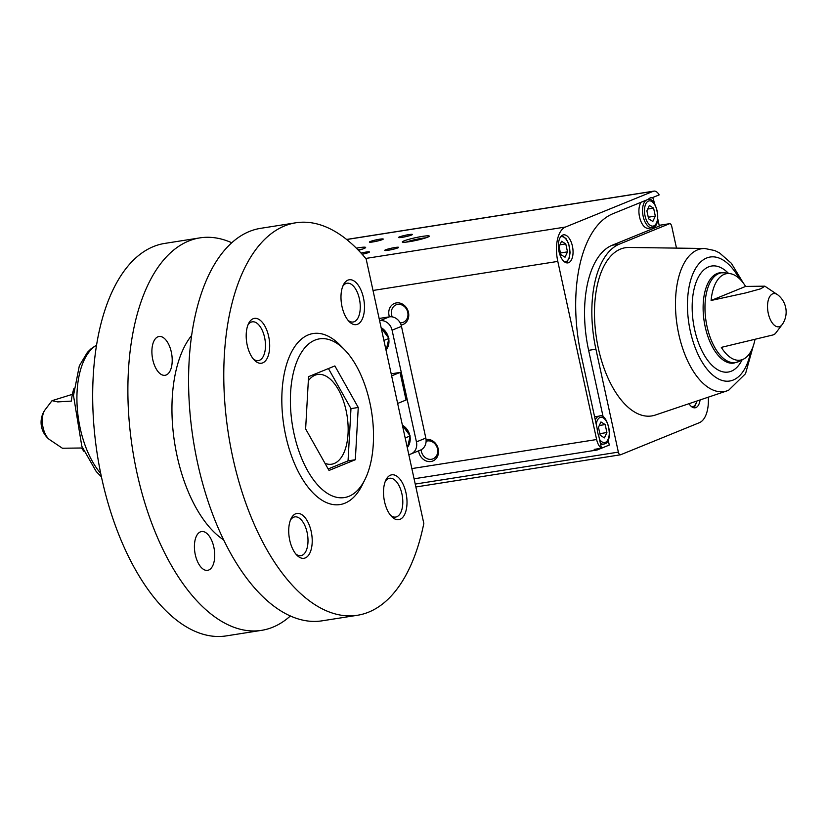 <?xml version="1.0" encoding="UTF-8"?>
<svg xmlns="http://www.w3.org/2000/svg" width="827" height="827" viewBox="0 0 827 827"><rect width="100%" height="100%" fill="white"/><g stroke="black" fill="none" stroke-linecap="round" stroke-linejoin="round"><path stroke-width="1.24" d="M325.001 463.327A45.402 22.701 81.1 0 0 331.72 464.195A45.402 22.701 81.1 0 0 334.284 463.471A45.402 22.701 81.1 0 0 346.637 413.2A45.402 22.701 81.1 0 0 317.609 374.486A45.402 22.701 81.1 0 0 315.035 375.2A45.402 22.701 81.1 0 0 308.326 380.792M391.192 373.835L400.041 372.439L391.636 375.861M400.041 372.439L406.057 400.02L397.653 403.442M366.134 258.923L423.817 523.45A198.645 99.323 -98.9 0 1 357.471 615.267A198.645 99.323 -98.9 0 1 228.49 434.464A198.645 99.323 -98.9 0 1 295.735 222.804A198.645 99.323 -98.9 0 1 366.134 258.923M357.471 615.267L322.261 620.798A198.645 99.323 -98.9 0 1 193.291 440.005A198.645 99.323 -98.9 0 1 260.536 228.345L295.735 222.804M200.413 531.864A19.631 9.81 -98.9 0 1 201.519 531.554A19.631 9.81 -98.9 0 1 214.265 549.417A19.631 9.81 -98.9 0 1 207.629 570.341A19.631 9.81 -98.9 0 1 195.069 553.604A19.631 9.81 -98.9 0 1 200.413 531.864M157.885 336.816A19.631 9.81 -98.9 0 1 159.001 336.506A19.631 9.81 -98.9 0 1 171.747 354.37A19.631 9.81 -98.9 0 1 165.1 375.293A19.631 9.81 -98.9 0 1 152.55 358.556A19.631 9.81 -98.9 0 1 157.885 336.816M290.401 615.95A198.645 99.323 -98.9 0 1 261.57 630.35A198.645 99.323 -98.9 0 1 132.589 449.547A198.645 99.323 -98.9 0 1 199.845 237.887A198.645 99.323 -98.9 0 1 231.705 242.735M223.724 539.948A113.506 56.753 -98.9 0 1 174.642 442.931A113.506 56.753 -98.9 0 1 191.575 335.535M390.458 475.184A22.701 11.351 -98.9 0 1 406.998 501.079A22.701 11.351 -98.9 0 1 391.667 516.586A22.701 11.351 -98.9 0 1 385.909 479.96A22.701 11.351 -98.9 0 1 390.458 475.184M295.652 513.794A22.701 11.351 -98.9 0 1 312.203 539.69A22.701 11.351 -98.9 0 1 296.872 555.196A22.701 11.351 -98.9 0 1 291.114 518.57A22.701 11.351 -98.9 0 1 295.652 513.794M253.134 318.746A22.701 11.351 -98.9 0 1 269.674 344.632A22.701 11.351 -98.9 0 1 254.344 360.138A22.701 11.351 -98.9 0 1 248.586 323.522A22.701 11.351 -98.9 0 1 253.134 318.746M347.929 280.136A22.701 11.351 -98.9 0 1 364.469 306.031A22.701 11.351 -98.9 0 1 349.139 321.538A22.701 11.351 -98.9 0 1 343.381 284.912A22.701 11.351 -98.9 0 1 347.929 280.136M365.038 479.371L362.267 484.963A86.556 43.273 -98.9 0 1 291.507 455.925A86.556 43.273 -98.9 0 1 308.264 334.904A86.556 43.273 -98.9 0 1 340.3 345.345L344.652 349.821A80.312 40.151 -98.9 0 1 365.038 479.371A80.312 40.151 -98.9 0 1 299.374 452.431A80.312 40.151 -98.9 0 1 314.922 340.135A80.312 40.151 -98.9 0 1 344.652 349.821M261.57 630.35L226.371 635.88A198.645 99.323 -98.9 0 1 97.39 455.088A198.645 99.323 -98.9 0 1 164.645 243.427L199.845 237.887M379.614 320.731L379.965 320.68A11.351 9.759 67.8 0 1 392.081 330.18L416.436 441.897A11.351 9.759 67.8 0 1 411.009 453.94A11.351 9.759 67.8 0 1 409.138 454.457L408.786 454.509M379.117 318.467L389.352 316.855A11.351 9.759 67.8 0 1 401.467 326.355L425.822 438.072A11.351 9.759 67.8 0 1 420.395 450.115L411.009 453.94M308.564 376.657L305.628 428.913L329.012 470.449L355.331 459.729L358.256 407.473L334.873 365.937L308.564 376.657M328.174 468.961L348.043 460.877L355.331 459.729M348.043 460.877L350.979 408.621L358.256 407.473M350.979 408.621L328.433 368.563M342.719 286.421A19.631 9.81 -98.9 0 1 345.944 283.537A19.631 9.81 -98.9 0 1 347.061 283.227A19.631 9.81 -98.9 0 1 359.807 301.09A19.631 9.81 -98.9 0 1 353.16 322.013A19.631 9.81 -98.9 0 1 348.053 320.297M247.924 325.032A19.631 9.81 -98.9 0 1 251.15 322.148A19.631 9.81 -98.9 0 1 252.266 321.837A19.631 9.81 -98.9 0 1 265.012 339.701A19.631 9.81 -98.9 0 1 258.365 360.613A19.631 9.81 -98.9 0 1 253.258 358.908M290.453 520.08A19.631 9.81 -98.9 0 1 293.678 517.195A19.631 9.81 -98.9 0 1 294.794 516.885A19.631 9.81 -98.9 0 1 307.541 534.749A19.631 9.81 -98.9 0 1 300.894 555.672A19.631 9.81 -98.9 0 1 295.787 553.956M385.248 481.469A19.631 9.81 -98.9 0 1 388.473 478.585A19.631 9.81 -98.9 0 1 389.589 478.275A19.631 9.81 -98.9 0 1 402.335 496.138A19.631 9.81 -98.9 0 1 395.688 517.061A19.631 9.81 -98.9 0 1 390.582 515.345M386.591 348.705A14.193 12.209 -112.2 0 0 388.452 341.458M387.325 335.783A14.193 12.209 -112.2 0 0 381.733 328.588M386.23 349.759A14.193 12.209 -112.2 0 0 388.804 339.235M388.514 337.716A14.193 12.209 -112.2 0 0 381.133 327.678M407.856 446.229A14.193 12.209 -112.2 0 0 409.716 438.982M408.59 433.307A14.193 12.209 -112.2 0 0 402.997 426.112M407.494 447.283A14.193 12.209 -112.2 0 0 410.068 436.759M409.778 435.24A14.193 12.209 -112.2 0 0 402.387 425.202M381.206 328.03L388.917 338.408L386.333 349.48M383.914 340.445L388.917 338.408M402.47 425.554L410.182 435.932L407.597 447.004M405.178 437.969L410.182 435.932M581.164 355.197L597.125 428.376A15.61 7.805 81.1 0 0 598.893 436.491L601.456 448.244A11.805 5.903 -98.9 0 1 596.629 439.53L557.801 261.404A29.514 14.752 -98.9 0 1 565.482 227.032L653.216 191.306A11.805 5.903 -98.9 0 1 653.878 191.12A11.805 5.903 -98.9 0 1 659.181 194.883L652.317 197.674A15.61 7.805 81.1 0 0 651.107 197.684A15.61 7.805 81.1 0 0 648.368 199.286L612.807 213.769A121.455 60.733 -98.9 0 0 581.164 355.197M594.168 449.381L601.456 448.244L597.425 449.878A11.805 5.903 -98.9 0 1 596.763 450.064A11.805 5.903 -98.9 0 1 594.168 449.381M649.95 198.046L652.317 197.674M652.668 197.529A11.805 5.903 -98.9 0 1 654.012 201.654L654.477 203.773M568.728 262.655A14.193 7.092 81.1 0 0 572.584 246.942A14.193 7.092 81.1 0 0 563.518 234.847A14.193 7.092 81.1 0 0 558.711 249.971A14.193 7.092 81.1 0 0 567.922 262.883A14.193 7.092 81.1 0 0 568.728 262.655M608.196 440.067L609.282 445.05L601.456 448.234M657.785 218.979L659.326 226.04L612.135 245.257L619.423 244.11L669.446 223.735A3.36 1.685 -98.9 0 1 669.632 223.683A3.36 1.685 -98.9 0 1 671.741 226.36L676.486 248.11M782.497 324.143A21.853 21.853 0 0 0 777.907 294.96A16.819 8.415 81.1 0 0 767.58 308.306A16.819 8.415 81.1 0 0 779.799 326.531A16.819 8.415 81.1 0 0 782.497 324.143L775.219 333.746L773.142 334.914L721.32 347.371A43.779 21.895 81.1 0 0 742.749 359.456A43.779 21.895 81.1 0 0 743.99 358.866A43.779 21.895 81.1 0 0 754.865 340.062M745.613 286.421L764.851 286.173L760.757 288.799L745.603 292.944L711.096 300.48A43.779 21.895 81.1 0 1 730.592 273.727A43.779 21.895 81.1 0 1 745.613 286.421L711.096 300.48M83.92 451.356A43.779 21.895 -98.9 0 1 81.615 447.996L62.387 448.234L49.32 439.457A16.819 8.415 81.1 0 1 42.694 425.543A16.819 8.415 81.1 0 1 44.73 410.275L52.018 400.671L72.373 394.345M52.018 400.671L57.735 401.912L71.391 401.095A43.779 21.895 -98.9 0 1 74.006 388.328M708.294 397.177A29.514 14.752 -98.9 0 1 699.373 422.69L620.653 454.747A3.36 1.685 -98.9 0 1 620.467 454.798A3.36 1.685 -98.9 0 1 618.358 452.121L595.916 349.19A90.236 45.123 -98.9 0 1 619.423 244.11M612.135 245.257A90.236 45.123 -98.9 0 0 588.628 350.338L603.193 417.128M401.085 325.001A11.351 9.759 -112.2 0 0 408.466 312.42A11.351 9.759 -112.2 0 0 395.751 303.033A11.351 9.759 -112.2 0 0 389.424 316.844M418.617 450.839A11.351 9.759 -112.2 0 0 430.412 461.58A11.351 9.759 -112.2 0 0 438.238 448.958A11.351 9.759 -112.2 0 0 426.05 439.468M427.611 237.194A13.801 1.396 -12.3 0 0 429.254 236.264A13.801 1.396 -12.3 0 0 415.505 237.69A13.801 1.396 -12.3 0 0 402.418 242.115A13.801 1.396 -12.3 0 0 413.252 240.998A13.801 1.396 -12.3 0 0 427.611 237.194M358.442 250.312A13.801 1.396 -12.3 0 0 363.983 248.534A13.801 1.396 -12.3 0 0 365.627 247.614A13.801 1.396 -12.3 0 0 356.313 248.152M397.746 247.924A7.092 0.713 -12.3 0 0 398.583 247.449A7.092 0.713 -12.3 0 0 391.522 248.172A7.092 0.713 -12.3 0 0 384.793 250.447A7.092 0.713 -12.3 0 0 390.365 249.878A7.092 0.713 -12.3 0 0 397.746 247.924M411.515 235.033A7.092 0.713 -12.3 0 0 412.353 234.558A7.092 0.713 -12.3 0 0 405.292 235.281A7.092 0.713 -12.3 0 0 398.562 237.556A7.092 0.713 -12.3 0 0 404.134 236.987A7.092 0.713 -12.3 0 0 411.515 235.033M362.133 254.282A7.092 0.713 -12.3 0 0 368.615 252.504A7.092 0.713 -12.3 0 0 369.452 252.028A7.092 0.713 -12.3 0 0 361.037 253.072M382.384 239.613A7.092 0.713 -12.3 0 0 383.221 239.137A7.092 0.713 -12.3 0 0 376.161 239.871A7.092 0.713 -12.3 0 0 369.431 242.146A7.092 0.713 -12.3 0 0 375.003 241.567A7.092 0.713 -12.3 0 0 382.384 239.613M689.005 403.69A14.193 7.092 81.1 0 0 695.125 407.794A14.193 7.092 81.1 0 0 695.931 407.566A14.193 7.092 81.1 0 0 700.076 399.948M727.129 390.82L655.304 415.061A85.129 42.57 -98.9 0 1 598.045 346.895A85.129 42.57 -98.9 0 1 620.498 249.082A85.129 42.57 -98.9 0 1 628.954 247.469L704.749 248.493A72.3 36.15 81.1 0 0 697.574 249.857A72.3 36.15 81.1 0 0 678.502 332.94A72.3 36.15 81.1 0 0 727.129 390.82L728.628 390.261L745.54 373.68L753.232 346.089M421.139 449.764A9.428 8.115 -112.2 0 0 432.986 458.851A9.428 8.115 -112.2 0 0 437.504 448.844A9.428 8.115 -112.2 0 0 426.101 441.298M400.144 322.83A9.428 8.115 -112.2 0 0 403.225 322.313A9.428 8.115 -112.2 0 0 407.732 312.317A9.428 8.115 -112.2 0 0 396.102 304.843A9.428 8.115 -112.2 0 0 392.256 316.886M378.714 240.74A5.861 0.589 -12.3 0 0 374.197 241.722M364.945 253.631A5.861 0.589 -12.3 0 0 362.071 254.209M407.845 236.16A5.861 0.589 -12.3 0 0 403.328 237.142M394.076 249.051A5.861 0.589 -12.3 0 0 389.558 250.033M362.226 249.185A12.157 1.23 -12.3 0 0 357.874 249.723M425.853 237.835A12.157 1.23 -12.3 0 0 406.171 242.125M594.634 416.973A14.193 7.092 -98.9 0 1 594.82 416.891A14.193 7.092 -98.9 0 1 595.626 416.674L599.265 416.095A14.193 7.092 81.1 0 0 595.306 420.023M646.642 199.989A14.193 7.092 81.1 0 0 643.065 215.837A14.193 7.092 81.1 0 0 652.089 227.694L648.451 228.262A14.193 7.092 -98.9 0 1 639.943 218.576A14.193 7.092 -98.9 0 1 641.111 202.243M653.588 208.135L655.325 216.095L652.834 221.45L648.616 218.824L646.879 210.864L649.36 205.52L653.588 208.135L647.717 209.055M559.073 246.632L560.809 254.592L565.027 257.207L567.508 251.863L565.771 243.903L561.554 241.288L559.073 246.632M648.265 217.212L655.325 216.095M560.458 252.969L567.508 251.863M559.91 244.823L565.771 243.903M605.168 424.571L606.904 432.542L604.423 437.886L600.206 435.271L598.469 427.311L600.95 421.956L605.168 424.571L599.306 425.502M599.844 433.648L606.904 432.542M389.352 316.855L379.965 320.68M401.467 326.355L392.081 330.18M425.822 438.072L416.436 441.897M411.856 468.589L596.629 439.53M346.668 239.52L653.216 191.306M738.842 361.523L733.859 363.094A45.692 22.846 81.1 0 1 704.201 321.507A45.692 22.846 81.1 0 1 719.666 272.817L724.886 272.786A45.433 22.711 81.1 0 0 705.927 320.442A45.433 22.711 81.1 0 0 738.118 361.844A45.433 22.711 81.1 0 0 738.842 361.523L743.99 358.866M415.226 484.074L618.358 452.121M588.628 350.338L595.916 349.19M373.018 290.463L557.801 261.404M365.741 258.448L565.482 227.032M659.181 225.347L669.446 223.735M728.442 273.334A53.662 26.836 81.1 0 0 692.199 309.991A53.662 26.836 81.1 0 0 731.316 371.189A53.662 26.836 81.1 0 0 742.057 359.9M739.173 278.43A62.759 31.374 81.1 0 0 697.419 265.674A62.759 31.374 81.1 0 0 693.005 341.365A62.759 31.374 81.1 0 0 733.239 380.027A62.759 31.374 81.1 0 0 750.699 351.764M96.49 345.252A72.3 36.15 81.1 0 0 76.983 402.594A72.3 36.15 81.1 0 0 100.729 473.468M647.314 199.72L647.686 199.658A14.193 7.092 81.1 0 0 647.117 199.793M647.686 199.658C656.1 195.513 662.375 225.44 653.134 227.404L652.089 227.694A14.193 7.092 81.1 0 0 652.896 227.466M653.806 225.895A12.767 6.389 81.1 0 0 654.974 205.148A12.767 6.389 81.1 0 0 644.522 209.407A12.767 6.389 81.1 0 0 653.806 225.895M564.552 261.89A12.767 6.389 81.1 0 0 565.999 261.663A12.767 6.389 81.1 0 0 569.327 246.818A12.767 6.389 81.1 0 0 560.613 236.822M691.754 406.801A12.767 6.389 81.1 0 0 693.202 406.574A12.767 6.389 81.1 0 0 696.696 401.095M600.35 443.169A14.193 7.092 81.1 0 0 603.679 444.13A14.193 7.092 81.1 0 0 604.475 443.903M599.523 439.395A12.767 6.389 81.1 0 0 605.395 442.331A12.767 6.389 81.1 0 0 606.894 422.215A12.767 6.389 81.1 0 0 596.246 424.354M414.079 478.792L596.763 450.064M346.585 239.448L653.878 191.12M724.886 272.786L730.592 273.727M777.907 294.96L764.851 286.183M415.857 486.979L620.467 454.798M659.171 225.326L669.632 223.683M704.749 248.493L714.797 250.571L719.552 252.938L731.357 263.286L743.318 283.051M44.73 410.275A21.853 21.853 0 0 0 49.32 439.457M96.511 345.117L91.177 348.653L87.373 352.374L79.32 365.844L73.489 395.544L81.821 446.28L96.18 471.473L101.442 476.879M561.874 235.54L566.071 238.693L568.749 243.975L570.103 252.483L569.214 258.334L566.154 262.728M696.985 400.992L695.125 405.881L693.357 407.639M600.66 444.606L604.713 443.841C613.954 441.876 607.69 411.96 599.265 416.095"/></g></svg>
